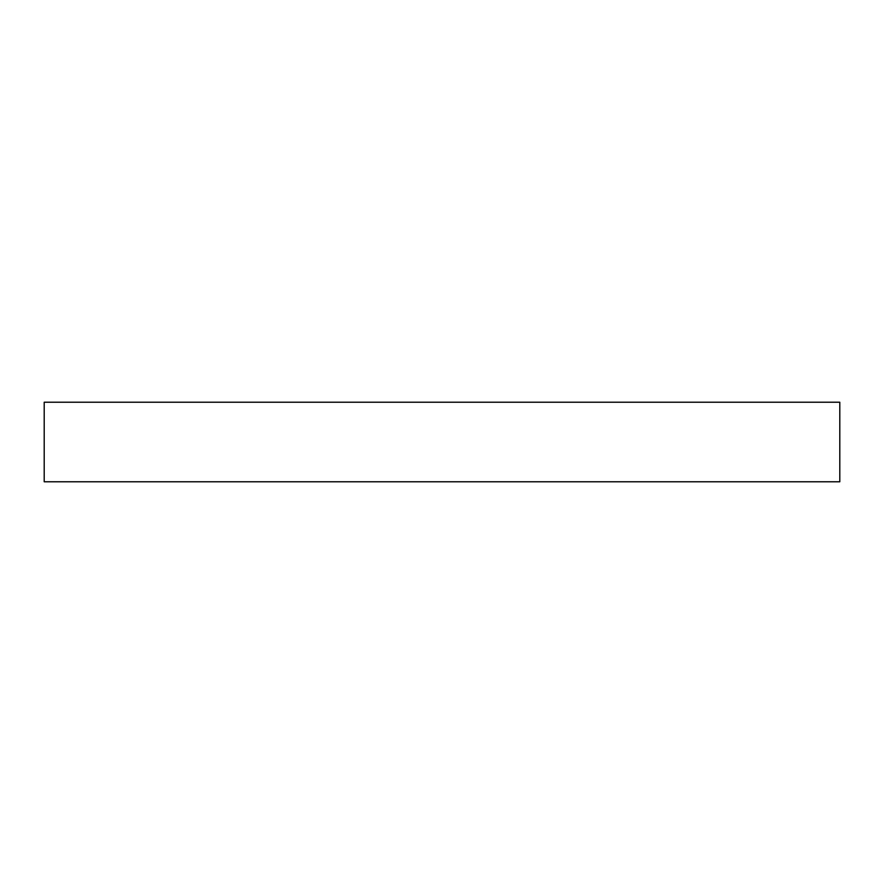 <?xml version="1.0" encoding="UTF-8"?>
<svg xmlns="http://www.w3.org/2000/svg" width="884" height="884" viewBox="0 0 884 884"><rect width="100%" height="100%" fill="white"/><g stroke="black" fill="none" stroke-linecap="round" stroke-linejoin="round"><path stroke-width="1.33" d="M839.8 402.22L44.2 402.22L44.2 481.78L839.8 481.78L839.8 402.22"/></g></svg>
